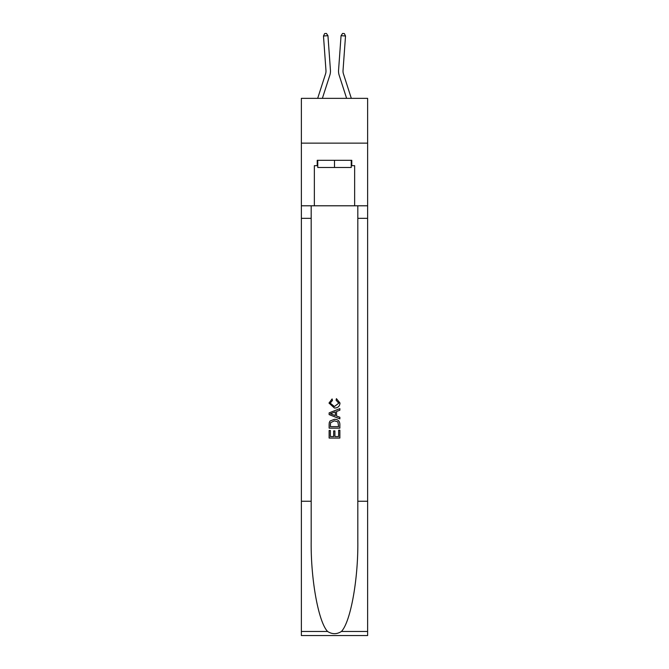 <?xml version="1.0" encoding="UTF-8"?>
<svg xmlns="http://www.w3.org/2000/svg" width="669" height="669" viewBox="0 0 669 669"><rect width="100%" height="100%" fill="white"/><g stroke="black" fill="none" stroke-linecap="round" stroke-linejoin="round"><path stroke-width="1" d="M367.624 143.124L367.624 98.351L301.376 98.351L301.376 143.124L367.624 143.124L367.624 205.793L354.645 205.793L354.645 165.686L351.777 165.686L351.777 160.309L317.223 160.309L317.223 165.686L317.758 165.686M330.436 70.17L327.944 35.674L330.436 70.17A13.43 13.43 163.1 0 1 329.825 75.254L322.374 98.351M325.97 70.488A8.956 8.956 -16.9 0 1 325.56 73.883A8.956 8.956 -16.9 0 0 325.97 70.488A8.956 8.956 -16.9 0 1 325.56 73.883A8.956 8.956 -16.9 0 0 325.97 70.488A8.956 8.956 -16.9 0 1 325.56 73.883A8.956 8.956 -16.9 0 0 325.97 70.488A8.956 8.956 -16.9 0 1 325.56 73.883A8.956 8.956 -16.9 0 0 325.97 70.488A8.956 8.956 -16.9 0 1 325.56 73.883A8.956 8.956 -16.9 0 0 325.97 70.488A8.956 8.956 -16.9 0 1 325.56 73.883A8.956 8.956 -16.9 0 0 325.97 70.488A8.956 8.956 -16.9 0 1 325.56 73.883A8.956 8.956 -16.9 0 0 325.97 70.488A8.956 8.956 -16.9 0 1 325.56 73.883A8.956 8.956 -16.9 0 0 325.97 70.488A8.956 8.956 -16.9 0 1 325.56 73.883A8.956 8.956 -16.9 0 0 325.97 70.488A8.956 8.956 -16.9 0 1 325.56 73.883A8.956 8.956 -16.9 0 0 325.97 70.488A8.956 8.956 -16.9 0 1 325.56 73.883A8.956 8.956 -16.9 0 0 325.97 70.488A8.956 8.956 -16.9 0 1 325.56 73.883A8.956 8.956 -16.9 0 0 325.97 70.488A8.956 8.956 -16.9 0 1 325.56 73.883A8.956 8.956 -16.9 0 0 325.97 70.488A8.956 8.956 -16.9 0 1 325.56 73.883A8.956 8.956 -16.9 0 0 325.97 70.488A8.956 8.956 -16.9 0 1 325.56 73.883A8.956 8.956 -16.9 0 0 325.97 70.488A8.956 8.956 -16.9 0 1 325.56 73.883A8.956 8.956 -16.9 0 0 325.97 70.488A8.956 8.956 -16.9 0 1 325.56 73.883A8.956 8.956 -16.9 0 0 325.97 70.488A8.956 8.956 -16.9 0 1 325.56 73.883A8.956 8.956 -16.9 0 0 325.97 70.488A8.956 8.956 -16.9 0 1 325.56 73.883A8.956 8.956 -16.9 0 0 325.97 70.488A8.956 8.956 -16.9 0 1 325.56 73.883A8.956 8.956 -16.9 0 0 325.97 70.488A8.956 8.956 -16.9 0 1 325.56 73.883A8.956 8.956 -16.9 0 0 325.97 70.488A8.956 8.956 -16.9 0 1 325.56 73.883A8.956 8.956 -16.9 0 0 325.97 70.488A8.956 8.956 -16.9 0 1 325.56 73.883A8.956 8.956 -16.9 0 0 325.97 70.488A8.956 8.956 -16.9 0 1 325.56 73.883A8.956 8.956 -16.9 0 0 325.97 70.488A8.956 8.956 -16.9 0 1 325.56 73.883A8.956 8.956 -16.9 0 0 325.97 70.488A8.956 8.956 -16.9 0 1 325.56 73.883A8.956 8.956 -16.9 0 0 325.97 70.488A8.956 8.956 -16.9 0 1 325.56 73.883A8.956 8.956 -16.9 0 0 325.97 70.488A8.956 8.956 -16.9 0 1 325.56 73.883A8.956 8.956 -16.9 0 0 325.97 70.488A8.956 8.956 -16.9 0 1 325.56 73.883A8.956 8.956 -16.9 0 0 325.97 70.488A8.956 8.956 -16.9 0 1 325.56 73.883A8.956 8.956 -16.9 0 0 325.97 70.488A8.956 8.956 -16.9 0 1 325.56 73.883A8.956 8.956 -16.9 0 0 325.97 70.488A8.956 8.956 -16.9 0 1 325.56 73.883A8.956 8.956 -16.9 0 0 325.97 70.488A8.956 8.956 -16.9 0 1 325.56 73.883A8.956 8.956 -16.9 0 0 325.97 70.488A8.956 8.956 -16.9 0 1 325.56 73.883L317.675 98.351L325.56 73.883A8.956 8.956 -30 0 0 325.97 70.488L323.478 36.001L324.649 33.575L326.43 33.45L327.944 35.674L323.478 36.001M351.325 98.351L343.44 73.883A8.956 8.956 30 0 1 343.03 70.488L345.522 36.001L341.056 35.674L338.564 70.17A13.43 13.43 -163.1 0 0 339.175 75.254L346.626 98.351M351.242 160.309L351.242 167.476L317.758 167.476L317.758 160.309M334.5 160.309L334.5 167.476M338.631 430.2L338.631 436.539L334.91 436.539L338.631 436.539L338.631 430.2L339.869 430.2L339.869 438.053L329.123 438.053L329.123 430.476L329.123 438.053M333.672 430.886L333.672 436.539L330.361 436.539L333.672 436.539L333.672 430.886L334.91 430.886L334.91 436.539M330.043 421.002L329.282 422.557L330.043 421.002L334.433 419.321C337.87 419.304 339.685 420.96 339.869 424.288L339.869 428.135L329.123 428.135L329.123 424.455L329.123 428.135M336.432 398.657L336.072 400.171L336.432 398.657L340.003 403.039C339.718 406.342 337.853 408.006 334.416 408.023L328.989 403.073L332.108 398.933L332.434 400.447L330.227 403.148L334.408 406.509L338.765 403.181L336.072 400.171M341.424 631.461L367.624 631.461L367.624 635.55L301.376 635.55L301.376 501.248L311.177 501.248L311.177 541.179C310.7 579.337 318.444 621.978 327.576 631.461C332.184 634.413 336.808 634.413 341.424 631.461C350.556 621.978 358.3 579.337 357.823 541.179L357.823 205.793M329.123 412.882L329.123 414.596L339.869 418.861L329.123 414.596L329.123 412.882L339.869 408.617L329.123 412.882M357.823 501.248L367.624 501.248L367.624 205.793M301.376 501.248L301.376 143.124M311.177 205.793L311.177 501.248M367.624 631.461L367.624 501.248M301.376 205.793L314.355 205.793L314.355 165.686L317.223 165.686M314.355 205.793L354.645 205.793M351.242 165.686L351.777 165.686M339.869 408.617L339.869 410.222L336.566 411.452L336.566 416.026L339.869 417.255L339.869 418.861M332.351 414.471L335.32 415.574L335.32 411.903L330.361 413.743L332.351 414.471M335.32 411.903L335.32 415.574M329.123 424.455L329.282 422.557M337.87 421.863L338.631 426.621L337.87 421.863L334.416 420.834L330.586 422.666L330.361 426.621L338.631 426.621L330.361 426.621M329.123 430.476L330.361 430.476L330.361 436.539M343.44 73.883A8.956 8.956 16.9 0 1 343.03 70.488A8.956 8.956 16.9 0 0 343.44 73.883A8.956 8.956 16.9 0 1 343.03 70.488A8.956 8.956 16.9 0 0 343.44 73.883A8.956 8.956 16.9 0 1 343.03 70.488A8.956 8.956 16.9 0 0 343.44 73.883A8.956 8.956 16.9 0 1 343.03 70.488A8.956 8.956 16.9 0 0 343.44 73.883A8.956 8.956 16.9 0 1 343.03 70.488A8.956 8.956 16.9 0 0 343.44 73.883A8.956 8.956 16.9 0 1 343.03 70.488A8.956 8.956 16.9 0 0 343.44 73.883A8.956 8.956 16.9 0 1 343.03 70.488A8.956 8.956 16.9 0 0 343.44 73.883A8.956 8.956 16.9 0 1 343.03 70.488A8.956 8.956 16.9 0 0 343.44 73.883A8.956 8.956 16.9 0 1 343.03 70.488A8.956 8.956 16.9 0 0 343.44 73.883A8.956 8.956 16.9 0 1 343.03 70.488A8.956 8.956 16.9 0 0 343.44 73.883A8.956 8.956 16.9 0 1 343.03 70.488A8.956 8.956 16.9 0 0 343.44 73.883A8.956 8.956 16.9 0 1 343.03 70.488A8.956 8.956 16.9 0 0 343.44 73.883A8.956 8.956 16.9 0 1 343.03 70.488A8.956 8.956 16.9 0 0 343.44 73.883A8.956 8.956 16.9 0 1 343.03 70.488A8.956 8.956 16.9 0 0 343.44 73.883A8.956 8.956 16.9 0 1 343.03 70.488A8.956 8.956 16.9 0 0 343.44 73.883A8.956 8.956 16.9 0 1 343.03 70.488A8.956 8.956 16.9 0 0 343.44 73.883A8.956 8.956 16.9 0 1 343.03 70.488A8.956 8.956 16.9 0 0 343.44 73.883A8.956 8.956 16.9 0 1 343.03 70.488A8.956 8.956 16.9 0 0 343.44 73.883A8.956 8.956 16.9 0 1 343.03 70.488A8.956 8.956 16.9 0 0 343.44 73.883A8.956 8.956 16.9 0 1 343.03 70.488A8.956 8.956 16.9 0 0 343.44 73.883A8.956 8.956 16.9 0 1 343.03 70.488A8.956 8.956 16.9 0 0 343.44 73.883A8.956 8.956 16.9 0 1 343.03 70.488A8.956 8.956 16.9 0 0 343.44 73.883A8.956 8.956 16.9 0 1 343.03 70.488A8.956 8.956 16.9 0 0 343.44 73.883A8.956 8.956 16.9 0 1 343.03 70.488A8.956 8.956 16.9 0 0 343.44 73.883A8.956 8.956 16.9 0 1 343.03 70.488A8.956 8.956 16.9 0 0 343.44 73.883A8.956 8.956 16.9 0 1 343.03 70.488A8.956 8.956 16.9 0 0 343.44 73.883A8.956 8.956 16.9 0 1 343.03 70.488A8.956 8.956 16.9 0 0 343.44 73.883A8.956 8.956 16.9 0 1 343.03 70.488A8.956 8.956 16.9 0 0 343.44 73.883A8.956 8.956 16.9 0 1 343.03 70.488A8.956 8.956 16.9 0 0 343.44 73.883A8.956 8.956 16.9 0 1 343.03 70.488A8.956 8.956 16.9 0 0 343.44 73.883A8.956 8.956 16.9 0 1 343.03 70.488A8.956 8.956 16.9 0 0 343.44 73.883A8.956 8.956 16.9 0 1 343.03 70.488A8.956 8.956 16.9 0 0 343.44 73.883A8.956 8.956 16.9 0 1 343.03 70.488A8.956 8.956 16.9 0 0 343.44 73.883A8.956 8.956 16.9 0 1 343.03 70.488M345.522 36.001L344.351 33.575L342.57 33.45L341.056 35.674L338.564 70.17M357.823 218.328L367.624 218.328M311.177 218.328L301.376 218.328M301.376 631.461L327.576 631.461"/></g></svg>
